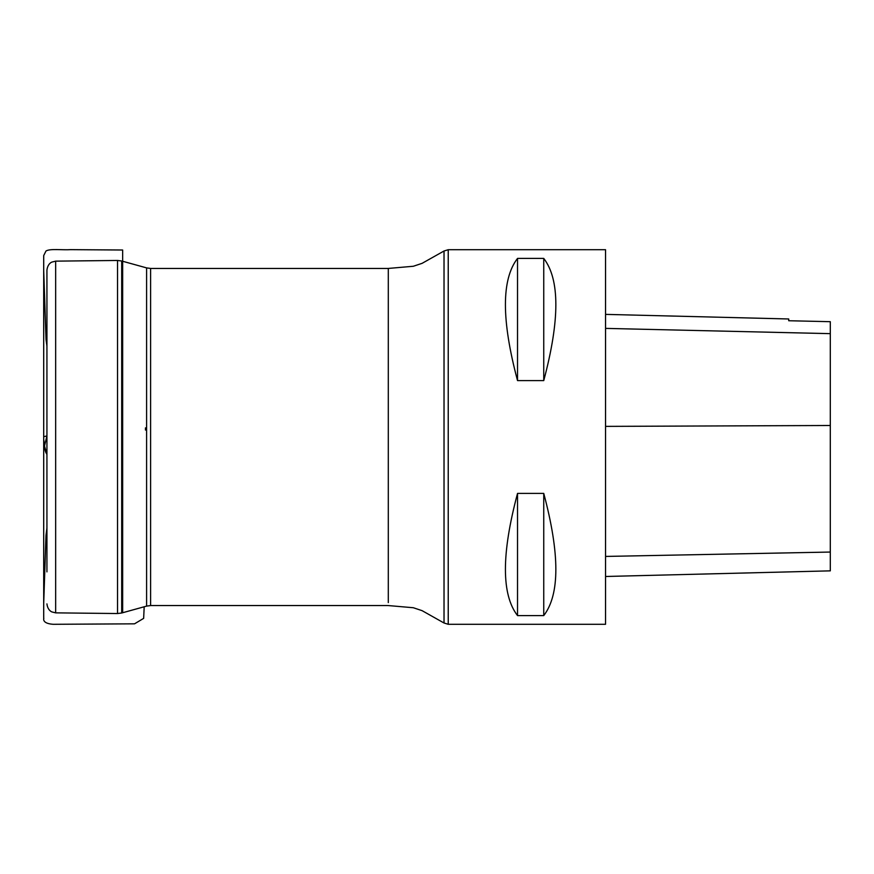 <?xml version="1.0" encoding="UTF-8"?>
<svg xmlns="http://www.w3.org/2000/svg" width="874" height="874" viewBox="0 0 874 874"><rect width="100%" height="100%" fill="white"/><g stroke="black" fill="none" stroke-linecap="round" stroke-linejoin="round"><path stroke-width="1.31" d="M46.934 571.88L46.934 270.11C47.731 263.445 51.905 262.069 51.872 262.102L55.663 261.14L117.542 260.463L117.542 613.537L55.663 612.86L55.663 261.14M605.551 624.287L605.551 249.713L448.231 249.713L448.231 624.287L605.551 624.287M517.528 493.406L543.748 493.406C559.884 553.908 559.884 594.637 543.748 615.591L517.528 615.591C501.381 594.637 501.381 553.908 517.528 493.406L517.528 615.591M517.528 258.409L543.748 258.409C559.884 279.363 559.884 320.092 543.748 380.594L517.528 380.594C501.381 320.092 501.381 279.363 517.528 258.409L517.528 380.594M605.551 576.49L830.3 570.853L830.3 321.687L788.719 320.736L830.3 321.687M788.719 320.736L788.719 318.977L788.719 320.736M543.748 615.591L543.748 493.406M543.748 380.594L543.748 258.409M122.655 612.74L122.655 250.008L70.641 249.647C62.491 250.215 50.058 248.435 45.983 251.013L43.711 255.558L43.7 617.241L43.711 259.797L43.7 436.661L46.934 435.962L44.476 446.013L46.934 454.404C44.192 450.165 44.902 447.073 43.7 439.349L43.711 603.355L45.994 535.38L46.934 528.049M388.296 602.601L388.296 268.438L150.601 268.438L150.601 605.562L146.603 606.108L146.603 267.892L121.705 260.998L121.705 613.002L117.542 613.537M448.231 624.287L444.025 622.998L444.025 251.002L448.231 249.713M830.3 552.051L605.551 556.432M830.3 425.496L605.551 426.381M830.3 333.649L605.551 328.384M122.655 250.008L122.655 261.26M55.663 612.86L51.927 611.931C52.036 612.029 47.677 610.511 46.934 603.89M146.603 606.108L121.705 613.002M444.025 622.998L422.098 610.664L413.336 607.736L388.296 605.562L150.601 605.562M121.705 260.998L117.542 260.463M150.601 268.438L146.603 267.892M444.025 251.002L422.098 263.336L413.336 266.264L388.296 268.438M788.719 318.977L605.551 314.378M144.188 606.774L143.653 618.366L134.53 623.828L53.085 624.298C40.226 623.348 44.596 617.044 43.711 618.552L43.711 270.645L46.038 339.604L46.934 345.995M145.466 427.856L145.466 430.052M43.711 574.83L43.7 256.759L43.711 574.83M43.711 570.755L43.711 279.986L43.711 570.755M43.711 275.452L43.711 281.373L43.711 275.452"/></g></svg>
